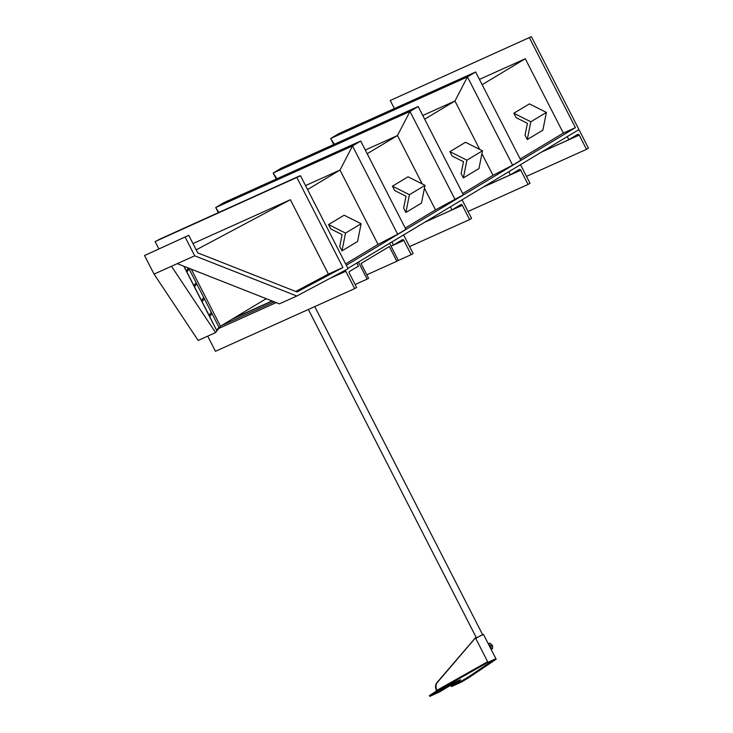<?xml version="1.0" encoding="UTF-8"?>
<svg xmlns="http://www.w3.org/2000/svg" width="733" height="733" viewBox="0 0 733 733"><rect width="100%" height="100%" fill="white"/><g stroke="black" fill="none" stroke-linecap="round" stroke-linejoin="round"><path stroke-width="1.1" d="M295.729 291.468L328.411 274.06L342.934 267.518L297.021 291.972L197.736 252.876L188.757 235.32L144.538 255.524L154.049 274.105L198.157 340.442L215.594 332.599L216.895 330.876L183.809 266.226M196.197 249.871L290.369 199.715L328.411 274.06M192.971 243.567L290.369 199.715M154.049 274.105L177.276 263.651L279.392 303.865L296.819 296.022L194.703 255.808L185.192 237.217M177.276 263.651L194.703 255.808M188.757 235.32L144.538 255.524M158.832 248.799L155.121 241.551L300.521 175.792L348.083 268.718L296.819 296.022M300.521 175.792L155.121 241.551M342.934 267.518L296.966 177.688M266.226 298.679L220.441 326.185L191.258 269.158L220.441 326.185L219.204 327.825M171.476 266.262L215.594 332.599M299.55 175.938L158.383 239.783L299.669 176.177M390.24 100.494L531.398 36.65L390.24 100.494L394.372 108.576M531.398 36.65L578.951 129.585L347.909 268.388L356.843 263.019L358.428 266.116L349.467 271.494A1.393 0.907 65.8 0 0 349.32 273.207L356.614 287.455L354.662 288.628L345.784 271.274A1.393 0.907 -114.2 0 1 345.609 270.037M520.192 159.015L563.329 133.094L575.414 127.652L346.324 265.282M575.414 127.652L529.446 37.823M481.911 153.701L492.988 175.352L462.715 193.539M276.277 179.054L273.189 173.025L281.39 168.095L418.176 106.514L463.357 194.795L435.512 209.885L405.239 228.073M223.913 202.629L215.713 207.549L223.913 202.629L360.7 141.038L352.509 145.959L339.993 170.065L378.045 244.41L345.609 263.898M479.446 79.393L525.286 58.75L482.149 84.671M563.329 133.094L525.286 58.75M338.857 133.571L330.665 138.491L338.857 133.571L475.653 71.981L467.462 76.901L454.946 101.007L424.673 119.195M455.156 199.715L409.985 111.434L397.469 135.541L367.196 153.728M305.533 185.586L339.993 170.065L307.567 189.554M333.753 144.52L330.665 138.491L467.462 76.901L475.653 71.981L520.833 160.261L512.633 165.191L467.462 76.901L454.946 101.007L479.721 149.422M492.988 175.352L512.633 165.191M435.512 209.885L424.434 188.225M422.245 183.946L397.469 135.541L365.3 150.027M281.39 168.095L273.189 173.025L409.985 111.434L418.176 106.514L409.985 111.434L397.469 135.541M218.26 212.533L215.713 207.549L352.509 145.959L360.7 141.038L405.88 229.319L397.68 234.248L352.509 145.959L339.993 170.065M378.045 244.41L397.68 234.248M215.713 207.549L218.782 212.304L215.713 207.549M273.189 173.025L276.9 178.77L273.189 173.025M330.665 138.491L334.376 144.245L330.665 138.491M422.776 115.493L454.946 101.007M568.845 139.701L567.26 136.604L578.172 130.053A1.393 0.907 -114.2 0 1 578.236 130.016A1.393 0.907 -114.2 0 1 579.583 130.822L588.462 148.167L586.51 149.34L579.217 135.092A1.393 0.907 65.8 0 0 577.87 134.286A1.393 0.907 65.8 0 0 577.806 134.313L568.845 139.701L541.944 151.813M526.477 176.369L586.51 149.34M451.949 209.931L460.91 204.544A1.393 0.907 -114.2 0 1 460.975 204.516A1.393 0.907 -114.2 0 1 462.321 205.313L469.615 219.57L471.566 218.397L462.688 201.053A1.393 0.907 65.8 0 0 461.332 200.246A1.393 0.907 65.8 0 0 461.268 200.274L450.364 206.834L451.949 209.931L425.039 222.044M469.615 219.57L409.573 246.6M207.696 336.145L215.456 351.299L354.662 288.628M232.132 319.167L272.31 301.08M510.397 174.811L508.812 171.714L519.724 165.163A1.393 0.907 -114.2 0 1 519.779 165.136A1.393 0.907 -114.2 0 1 521.136 165.933L530.014 183.277L528.062 184.45L520.769 170.203A1.393 0.907 65.8 0 0 519.422 169.396A1.393 0.907 65.8 0 0 519.358 169.433L510.397 174.811L483.487 186.933M468.03 211.48L528.062 184.45M393.502 245.042L402.463 239.664A1.393 0.907 -114.2 0 1 402.518 239.627A1.393 0.907 -114.2 0 1 403.874 240.433L411.167 254.681L413.11 253.508L404.24 236.163A1.393 0.907 65.8 0 0 402.884 235.357A1.393 0.907 65.8 0 0 402.82 235.394L391.917 241.945L393.502 245.042L391.01 246.16M411.167 254.681L397.707 260.737M339.745 246.471L341.99 250.851L345.518 233.094L328.54 224.573L330.775 228.953L342.1 234.633L339.745 246.471M345.518 233.094L361.103 223.73L357.576 241.487L341.99 250.851M361.103 223.73L344.125 215.209L328.54 224.573M403.654 208.08L405.899 212.46L409.426 194.703L392.448 186.173L394.684 190.553L406.009 196.242L403.654 208.08M409.426 194.703L425.012 185.339L421.484 203.096L405.899 212.46M425.012 185.339L408.034 176.809L392.448 186.173M461.13 173.547L463.366 177.927L466.903 160.17L449.915 151.649L452.16 156.028L463.485 161.709L461.13 173.547M466.903 160.17L482.488 150.806L478.961 168.563L463.366 177.927M482.488 150.806L465.51 142.284L449.915 151.649M525.039 135.156L527.274 139.536L530.811 121.779L513.824 113.248L516.069 117.637L527.394 123.318L525.039 135.156M530.811 121.779L546.397 112.415L542.869 130.172L527.274 139.536M546.397 112.415L529.418 103.884L513.824 113.248M476.029 637.087L436.969 682.57A6.973 5.717 67.7 0 0 436.465 690.486L436.639 691.054M476.065 637.169L437.409 682.386A6.973 5.717 67.7 0 0 436.905 690.303L436.465 690.486M488.196 662.247L494.912 659.086L495.297 659.828L469.019 677.521L461.222 682.203L451.555 686.555L451.18 685.813L458.968 681.131A8.714 0.504 -27.1 0 0 460.691 679.885A8.714 0.504 -27.1 0 0 455.404 682.047A8.714 0.504 -27.1 0 0 446.883 686.574L439.094 691.256L439.47 691.998L429.804 696.35L429.428 695.608L436.877 690.697M494.912 659.086L468.634 676.779L469.019 677.521M468.634 676.779L460.846 681.461L461.222 682.203M460.846 681.461L451.18 685.813M457.749 681.864A8.714 0.504 -27.1 0 0 447.267 687.316L439.47 691.998M439.094 691.256L429.428 695.608M482.653 634.732L476.45 637.902M482.626 634.677L476.423 637.857M483.478 634.421L496.159 659.196L495.297 659.828M488.27 643.785L489.772 643.134L488.398 643.959L491.009 646.112L491.174 649.374L492.549 648.549L492.658 646.808L492.374 645.287L491.009 646.112M489.772 643.134L492.374 645.287M488.719 644.664A3.051 2.309 59 0 1 489.507 645.15A3.051 2.309 59 0 1 490.899 647.862A3.051 2.309 59 0 1 490.808 648.751M367.123 279.117L368.58 278.238L361.048 263.523L389.305 246.554L396.828 261.269L398.294 260.389L389.571 243.356L358.4 262.075L367.123 279.117L355.111 284.523M396.828 261.269L366.812 274.783M266.473 298.78L264.87 299.504M272.025 300.97L233.69 318.232M211.306 312.395L211.974 313.596L209.73 316.564L216.895 330.876M216.702 330.189L218.947 327.23L211.974 313.596M216.977 330.83L219.222 327.871L218.92 327.266M196.087 282.663L196.719 283.882L194.474 286.841L193.842 285.604L196.114 282.626L188.656 268.131M196.719 283.882L194.511 286.823L209.73 316.564M201.483 300.457L203.728 297.488L196.756 283.863M209.088 315.318L211.333 312.359L203.701 297.525M189.105 269.011L186.86 271.97L193.879 285.586M186.86 271.97L184.01 266.299M189.141 268.993L186.897 271.952M204.36 298.734L202.116 301.694M188.326 268.003L186.264 270.715M204.324 298.752L202.079 301.712M211.929 313.614L209.693 316.583M541.55 152.052L579.217 135.092M462.321 205.313L424.654 222.273M218.773 328.466L276.194 302.61M329.575 278.577L345.784 271.274M221.219 325.718L274.252 301.84M483.102 187.162L520.769 170.203M403.874 240.433L391.037 246.215M487.647 661.697L436.905 690.303M446.883 686.574L447.267 687.316M435.686 691.851L487.986 662.357M476.532 638.077L308.373 309.463M482.745 634.906L314.741 306.596M475.717 638.388L488.013 662.43"/></g></svg>
